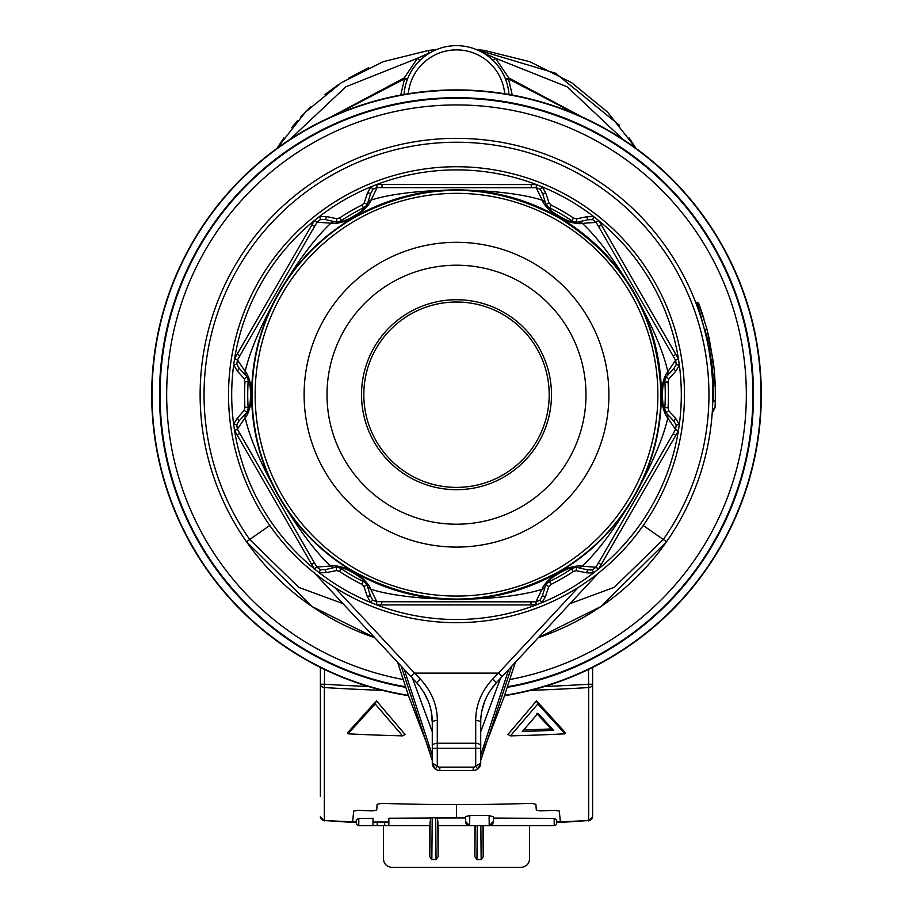 <?xml version="1.0" encoding="UTF-8"?>
<svg xmlns="http://www.w3.org/2000/svg" width="913" height="913" viewBox="0 0 913 913"><rect width="100%" height="100%" fill="white"/><g stroke="black" fill="none" stroke-linecap="round" stroke-linejoin="round"><path stroke-width="1.37" d="M556.702 822.054L588.68 820.536L560.445 822.419L559.281 811.052L555.104 810.288A2254.87 2254.87 0 0 1 540.462 810.881L536.285 810.048L535.897 804.353L531.731 803.337A2247.03 2247.03 0 0 1 381.269 803.337L377.103 804.353L376.715 810.048L372.538 810.881A2254.87 2254.87 0 0 1 357.896 810.288L353.719 811.052L352.555 822.419L356.298 822.419L356.298 823.092A2.511 2.511 0 0 0 358.798 825.592L429.92 825.592L430.708 818.048L432.214 817.82L431.849 859.59L429.783 856.656L429.783 825.592M592.617 667.426L592.617 816.405A4.177 4.143 180 0 1 588.68 820.536L588.645 687.546A2134.069 2134.069 0 0 1 530.647 690.342M320.383 749.299L320.383 684.236A4.177 3.31 0 0 0 324.355 687.546L324.32 820.536L356.298 822.054L356.298 819.885L358.798 818.39L372.995 818.322L372.995 825.592M507.948 734.463L536.536 700.853L565.056 732.363L565.056 733.824A2178.966 2178.966 0 0 1 510.413 735.867L507.948 734.463M376.464 700.853L405.052 734.463L402.587 735.867A2178.966 2178.966 0 0 1 347.944 733.824L375.186 703.957L376.464 700.853L347.944 732.363L347.944 733.824M374.684 637.662A256.359 256.359 0 0 1 246.499 541.751A256.359 256.359 0 0 0 374.684 637.662L312.269 606.654L246.499 541.751A256.359 256.359 0 0 1 456.5 138.342A256.359 256.359 0 0 1 666.501 541.751L600.708 606.666L538.316 637.662A256.359 256.359 0 0 0 666.501 541.751A256.359 256.359 0 0 1 538.316 637.662M598.506 573.044L496.398 682.673C485.899 694.61 480.672 707.895 480.717 722.514L480.717 762.971L477.716 768.974A7.521 7.521 0 0 1 473.196 770.481L439.804 770.481A7.521 7.521 0 0 1 435.284 768.974L432.283 762.971L432.283 722.514C432.363 707.986 427.136 694.702 416.602 682.673L314.494 573.044M708.979 350.215L710.896 362.975L710.679 361.308L711.729 361.308A1.666 1.666 0 0 1 713.395 362.769L707.119 329.855M712.791 400.967C712.38 411.74 712.38 411.74 712.791 400.967L713.624 400.967C713.315 411.74 713.315 411.74 713.624 400.967A257.204 257.204 0 0 0 713.567 386.359L715.176 384.624A258.87 258.87 0 0 1 715.29 401.012C714.982 409.675 714.982 409.675 715.29 401.012L715.153 405.189M704.619 330.221L700.408 314.277L695.535 302.043L698.628 303.127M705.509 333.759L706.046 335.995M706.947 339.933L707.119 340.754M456.5 89.908A304.794 304.794 0 0 0 152.654 370.632A304.794 304.794 0 0 0 408.499 695.695A304.794 304.794 0 0 1 152.654 370.632A304.794 304.794 0 0 1 456.5 89.908A304.794 304.794 0 0 1 760.346 370.632A304.794 304.794 0 0 1 504.501 695.695M480.717 731.758L500.529 678.233M752.951 394.701A296.451 296.451 0 0 1 507.628 686.713A296.451 296.451 0 0 0 473.619 98.752A296.451 296.451 0 0 0 162.035 360.532A296.451 296.451 0 0 0 405.383 686.713A296.451 296.451 0 0 1 162.035 360.532A296.451 296.451 0 0 1 473.619 98.752A296.451 296.451 0 0 1 752.951 394.701M410.884 676.533L414.548 673.109L420.265 678.998C431.598 691.278 437.281 705.11 437.293 720.483L437.293 743.262L475.707 743.262L475.707 748.272L437.293 748.272L437.293 766.304L435.284 768.974A7.521 7.521 0 0 1 432.283 762.971L437.293 766.304A4.177 4.177 0 0 0 439.804 767.148L473.196 767.148A4.177 4.177 0 0 0 475.707 766.304L475.707 748.272L480.717 748.272L480.717 738.549M432.283 746.263L432.283 748.272L437.293 748.272L437.293 743.262A5.01 3.001 0 0 0 432.283 746.263M423.472 691.655L428.414 701.595M431.301 711.855L432.283 722.514A5.01 2.031 0 0 1 437.293 720.483M481.699 711.82L484.552 701.686M489.585 691.552L496.398 682.673L492.735 678.998L498.452 673.109L502.116 676.533M569.997 603.653L614.266 587.321L663.295 539.503A252.456 252.456 0 0 0 456.5 142.245A252.456 252.456 0 0 0 249.706 539.503L298.779 587.356L343.003 603.653M412.471 678.233L432.283 731.758M480.717 746.263A5.01 3.001 0 0 0 475.707 743.262L475.707 720.483C475.764 705.019 481.436 691.187 492.735 678.998M401.206 666.136L432.283 760.472L427.729 745.932L408.613 696.026L397.634 662.302M432.283 755.222L404.276 669.434M508.724 669.434L480.717 755.222M515.366 662.302L504.033 697.018L485.043 746.526L480.717 760.483L511.805 666.125M477.716 768.974A7.521 7.521 0 0 0 480.717 762.971L475.707 766.304L477.716 768.974A7.521 7.521 0 0 1 473.196 770.481L473.196 767.148M475.707 720.483A5.01 2.031 -0 0 1 480.717 722.514M712.722 386.359L713.498 386.359A1.666 1.666 0 0 0 713.567 386.359L715.176 384.624A258.87 258.87 0 0 1 715.176 404.79A258.87 258.87 0 0 0 715.29 401.012L713.624 400.967M712.323 411.409L713.213 411.409L715.039 407.734M711.364 361.308L708.728 345.559M706.753 339.077L707.507 339.054L705.064 330.221M700.408 314.277L697.19 302.465M709.298 348.526L708.739 345.628M698.719 303.367L706.708 328.303L709.755 341.085A1.666 1.164 168 0 1 708.123 342.615L707.347 339.077M703.991 318.797L699.506 305.478M707.507 339.054L709.047 337.833L708.842 336.931L713.395 362.769A258.87 258.87 0 0 1 715.176 384.624A258.87 258.87 0 0 0 713.395 362.769L710.896 362.975M714.959 380.059L715.096 382.752M713.875 366.969C713.327 362.096 713.327 362.096 713.875 366.969M715.084 406.89L715.199 403.991M711.375 367.152L711.147 365.063M712.939 374.969A1.666 1.21 175.3 0 0 714.514 373.622M705.178 330.209L706.708 328.303M700.625 314.243L702.097 312.874M536.536 700.853L537.814 703.957L565.056 733.824M320.383 791.377L320.383 667.426M320.383 680.037L320.383 741.402M320.383 754.903L320.383 796.456M592.617 816.405L592.617 801.66M592.617 801.5L592.617 753.624M592.617 779.12L592.617 684.236A4.177 3.31 180 0 1 588.645 687.546L588.44 669.469M320.383 816.405A4.177 4.143 0 0 0 324.32 820.536L352.555 822.419M324.56 669.469L324.355 687.546A2134.069 2134.069 0 0 0 382.353 690.342M404.025 94.461A52.612 52.612 0 0 1 456.5 45.65A52.612 52.612 0 0 1 508.975 94.461A52.612 52.612 0 0 0 456.5 45.65A52.612 52.612 0 0 0 404.025 94.461M402.587 735.867L375.186 703.957M537.814 703.957L510.413 735.867M537.997 713.361L553.632 730.309A2174.903 2174.903 0 0 1 522.35 731.484L537.997 713.361M553.632 730.309L551.018 728.951A2173.431 2173.431 0 0 1 523.72 729.966M551.018 728.951L536.718 713.407M578.386 115.346L508.507 78.906L508.792 77.959L582.14 117.012M330.86 117.001L404.208 77.959L404.493 78.906L334.615 115.346M619.379 125.218L555.538 73.211L476.244 49.496L484.449 50.432L484.175 53.216L495.451 58.238L508.792 77.959A4.177 1.552 -21.7 0 0 505.654 79.522M368.704 67.665L348.321 78.347M338.643 84.475L325.039 94.427M310.717 106.889L300.628 117.172M297.718 120.413L291.624 127.672M407.118 80.116A4.177 0.742 21.7 0 0 404.493 78.906L400.727 95.055M407.346 79.522A4.177 1.552 21.7 0 0 404.208 77.959L417.549 58.238L345.822 86.815L289.992 139.404M283.875 137.943L276.924 148.42L305.456 112.082L341.382 82.672L383.163 61.696L428.551 50.432L428.825 53.216L417.549 58.238A4.177 1.13 46.2 0 1 419.763 60.6M428.551 50.432L436.756 49.496M623.008 139.404L567.178 86.815L495.451 58.238A4.177 1.13 -46.2 0 0 493.237 60.6M484.449 50.432L529.837 61.696L571.618 82.672L607.544 112.082L636.076 148.42L629.125 137.943M512.273 95.055L508.507 78.906A4.177 0.742 -21.7 0 0 505.882 80.116M383.437 825.592L383.437 858.996C383.962 864.04 386.747 866.814 391.78 867.35L521.22 867.35C526.253 866.814 529.038 864.04 529.563 858.996L529.563 825.592M489.117 815.571L493.305 816.736L493.385 821.426A4.177 4.177 90 0 1 489.208 825.592L489.117 815.571L469.818 815.492L469.533 825.592L465.516 821.426L465.573 817.968L465.63 816.61L469.818 815.492M483.217 825.592L483.217 856.656L481.151 859.59L476.951 859.59L474.874 856.656L475.148 825.592M474.874 825.592L474.874 856.656M493.385 821.426L489.391 825.592L554.202 825.592A2.511 2.511 0 0 0 556.702 823.092L556.702 819.885L554.202 818.39L493.362 818.105L493.305 816.736M489.391 825.592L469.716 825.592A4.177 4.177 -90 0 1 465.539 821.426L465.63 816.61M493.408 821.426L493.362 818.105M469.533 825.592L437.978 825.592L437.818 821.095L438.126 856.656L438.126 825.592M438.126 856.656L436.049 859.59L431.849 859.59M436.049 859.59L435.684 817.808L437.19 818.014L437.818 821.095M435.684 817.808L432.214 817.82M388.858 825.592L388.858 818.242L430.708 818.048M388.858 822.054L372.995 822.054M356.298 823.092L356.298 819.885M465.573 817.968L437.19 818.014M456.5 804.593L456.5 817.922M502.903 314.46A92.692 92.692 0 0 0 363.808 394.644A92.692 92.692 0 0 0 502.789 475.011A92.692 92.692 0 0 0 502.903 314.46M504.044 312.486A94.986 94.986 0 0 1 538.727 442.257A94.986 94.986 0 0 1 408.956 476.928A94.986 94.986 0 0 1 374.273 347.157A94.986 94.986 0 0 1 504.044 312.486M558.847 217.728C490.726 181.288 422.571 181.231 354.404 217.591L349.85 219.816C340.686 222.932 334.375 224.062 330.917 223.194C298.209 253.175 254.83 328.212 245.209 371.408C247.685 373.965 249.854 380.002 251.726 389.497L251.714 399.62C249.831 409.115 247.651 415.141 245.175 417.709C254.499 460.323 298.037 536.171 330.677 566.037C334.135 565.181 340.435 566.311 349.611 569.438L354.153 571.686C422.274 608.126 490.429 608.172 558.596 571.823L563.15 569.586C572.314 566.471 578.625 565.352 582.083 566.208C614.723 536.33 658.113 461.305 667.791 418.006C665.315 415.449 663.146 409.412 661.274 399.917L660.944 394.85C658.444 317.633 624.412 258.596 558.847 217.728L554.625 214.897C547.355 208.529 543.224 203.622 542.242 200.198C500.678 186.96 413.224 186.743 371.032 200.073C370.05 203.496 365.919 208.392 358.626 214.76L354.404 217.591A204.444 204.444 0 0 0 354.153 571.686L358.375 574.505C365.645 580.885 369.776 585.792 370.758 589.216C412.322 602.454 499.776 602.671 541.968 589.33C542.95 585.918 547.081 581.022 554.374 574.642L558.596 571.823A204.444 204.444 0 0 0 660.944 394.85L661.286 389.783C663.169 380.299 665.349 374.262 667.825 371.705C658.501 329.091 614.963 253.243 582.323 223.377C578.865 224.233 572.565 223.103 563.389 219.965L558.847 217.728M545.814 193.157L542.584 193.476L545.597 203.291A6.676 6.425 154.1 0 0 542.242 200.198L536.216 187.758L376.978 187.644L376.864 184.472L536.422 184.586L542.39 186.96L545.814 193.157L549.044 203.006L551.224 205.117A211.93 211.93 0 0 1 573.569 218.047L576.491 218.869L586.637 216.758L593.724 216.632L598.745 220.626L601.427 225.077L678.427 358.866L679.363 365.211L675.711 371.283L668.795 378.998L668.042 381.954A211.93 211.93 0 0 1 668.031 407.757L668.773 410.702L675.677 418.439L679.318 424.511L678.382 430.856L601.188 564.542L598.506 568.982L593.473 572.965L586.386 572.828L576.251 570.705L573.318 571.527L571.572 568.89A208.769 208.769 0 0 1 549.546 581.592C545.244 580.406 572.702 564.565 571.572 568.89A8.354 8.354 0 0 1 576.457 567.509L572.086 567.658M573.318 571.527A211.93 211.93 0 0 1 550.961 584.423L548.781 586.534L545.917 585.119L548.234 581.387M548.462 581.079L558.722 571.926L555.264 574.209A6.676 4.143 -127 0 1 554.374 574.642A204.843 204.843 0 0 1 358.375 574.505A6.676 4.143 -52.9 0 1 357.497 574.072L350.421 569.986A6.676 4.143 -67 0 1 349.611 569.438A204.843 204.843 0 0 1 251.714 399.62A6.676 4.143 7.1 0 1 251.657 398.65L251.657 390.479A6.676 4.143 -7 0 1 251.726 389.497A204.843 204.843 0 0 1 349.85 219.816A6.676 4.143 67.1 0 1 350.66 219.28L357.736 215.194A6.676 4.143 53 0 1 358.626 214.76A204.843 204.843 0 0 1 554.625 214.897A6.676 4.143 127.1 0 1 555.503 215.331L562.579 219.428A6.676 4.143 113 0 1 563.389 219.965A204.843 204.843 0 0 1 661.286 389.783A6.676 4.143 -172.9 0 1 661.343 390.764L661.343 398.935A6.676 4.143 173 0 1 661.274 399.917A204.843 204.843 0 0 1 563.15 569.586A6.676 4.143 -112.9 0 1 562.34 570.134L555.264 574.209C549.295 579.55 545.985 583.555 545.335 586.249A6.676 6.425 -154 0 1 541.968 589.33L535.931 601.77L540.005 600.183L542.299 596.052L545.335 586.249M560.913 570.773L571.686 567.692M545.917 585.119A8.354 8.354 0 0 1 549.546 581.592L550.961 584.423M668.031 407.757L664.869 407.563A208.769 208.769 0 0 0 664.892 382.136C661.708 379.009 661.697 410.702 664.869 407.563A208.769 208.769 0 0 0 664.892 382.136A208.769 208.769 0 0 1 664.869 407.563A8.354 8.354 0 0 0 666.102 412.482L664.036 408.602M663.888 408.248L661.092 394.793L661.343 398.935C662.975 406.764 664.79 411.637 666.798 413.543A6.676 6.425 146 0 1 667.791 418.006L675.54 429.452L676.213 425.127L673.771 421.076L666.798 413.543M661.183 392.316L663.911 381.451M664.071 381.075L666.136 377.229A8.354 8.354 0 0 0 664.892 382.136L668.042 381.954M551.224 205.117L549.809 207.959A208.769 208.769 0 0 1 571.823 220.684A8.354 8.354 0 0 0 576.696 222.064L572.303 221.916M548.485 208.13L546.179 204.421A8.354 8.354 0 0 0 549.809 207.959C545.506 209.145 572.953 224.997 571.823 220.684L573.569 218.047M571.915 221.87L558.87 217.568M556.77 216.244L548.724 208.461M325.268 219.542L320.543 219.451L317.131 222.19L330.917 223.194A6.676 6.425 94.1 0 1 335.276 221.836L325.268 219.542L326.614 216.575L336.749 218.709L339.682 217.876A211.93 211.93 0 0 1 362.039 204.991L363.454 207.822A208.769 208.769 0 0 0 341.428 220.524C340.298 224.838 367.756 209.009 363.454 207.822A208.769 208.769 0 0 0 341.428 220.524A208.769 208.769 0 0 1 363.454 207.822A8.354 8.354 0 0 0 367.083 204.295L364.766 208.027M364.538 208.335L354.278 217.488L357.736 215.194C363.705 209.864 367.015 205.859 367.665 203.165A6.676 6.425 26 0 1 371.032 200.073L377.069 187.644L377.012 184.472M352.087 218.629L341.314 221.711M340.914 221.756L336.543 221.905L336.749 218.709M339.682 217.876L341.428 220.524A8.354 8.354 0 0 1 336.543 221.905M248.929 408.339L246.864 412.185A8.354 8.354 0 0 0 248.108 407.266A208.769 208.769 0 0 1 248.131 381.851A208.769 208.769 0 0 0 248.108 407.266C251.292 410.405 251.303 378.712 248.131 381.851A208.769 208.769 0 0 0 248.108 407.266L244.958 407.46A211.93 211.93 0 0 1 244.969 381.657L244.228 378.701L237.323 370.975L233.682 364.903L234.618 358.558L314.414 220.547L319.527 216.449L326.614 216.575M244.969 381.657L248.131 381.851A8.354 8.354 0 0 0 246.898 376.932L248.964 380.812M249.112 381.166L251.908 394.621M251.817 397.098L249.089 407.963M364.515 581.284L366.821 584.993A8.354 8.354 0 0 0 363.191 581.455A208.769 208.769 0 0 1 341.177 568.731A208.769 208.769 0 0 0 363.191 581.455C367.494 580.269 340.047 564.405 341.177 568.731A208.769 208.769 0 0 0 363.191 581.455L361.776 584.286A211.93 211.93 0 0 1 339.431 571.367L336.509 570.534L326.363 572.656L319.276 572.771L314.255 568.788L311.573 564.337L234.573 430.548L233.637 424.203L237.289 418.131L244.205 410.405L244.958 407.46M339.431 571.367L341.177 568.731A8.354 8.354 0 0 0 336.304 567.35L340.697 567.498M341.085 567.532L354.13 571.846M356.23 573.17L364.276 580.953M586.386 572.828L587.732 569.872L577.724 567.578A6.676 6.425 -85.9 0 0 582.083 566.208L595.869 567.224L598.745 562.408M577.724 567.578C575.087 566.79 569.963 567.635 562.34 570.134L563.743 569.575M672.801 434.348L598.414 563.001L601.188 564.542M675.871 435.398L673.143 433.755L675.54 429.452L678.313 430.982M675.711 371.283L673.817 368.635L666.821 376.156A6.676 6.425 -145.9 0 0 667.825 371.705L675.586 360.27L598.643 226.607L596.109 222.384L582.323 223.377A6.676 6.425 86 0 0 577.963 222.007L587.972 219.725L592.697 219.645L596.052 222.304L598.745 220.626A224.803 224.803 0 0 1 678.427 358.866L675.586 360.27L678.359 358.741M666.821 376.156C664.824 378.039 662.998 382.912 661.343 390.764L661.56 389.269M563.972 219.987L562.579 219.428C570.18 221.927 575.304 222.783 577.963 222.007M545.597 203.291C546.236 205.961 549.535 209.979 555.503 215.331L554.317 214.395M335.276 221.836C337.913 222.624 343.037 221.768 350.66 219.28L349.257 219.839M367.665 203.165L370.701 193.351L367.46 193.031L370.895 186.834L376.864 184.472A224.803 224.803 0 0 1 536.422 184.586L536.319 187.758L536.285 184.586M251.452 388.995L251.657 390.479C250.025 382.65 248.21 377.777 246.202 375.859A6.676 6.425 -34 0 1 245.209 371.408L237.46 359.962L314.586 226.413L311.812 224.872M314.414 220.547L317.131 222.19L314.586 226.413M237.289 418.131L239.183 420.767L246.179 413.258A6.676 6.425 34.1 0 0 245.175 417.709L237.414 429.144L240.142 434.052M246.179 413.258C248.176 411.364 250.002 406.502 251.657 398.65L251.44 400.145M246.202 375.859L239.229 368.338L237.323 370.975M314.015 562.203L239.799 433.458L237.083 435.09M349.028 569.427L350.421 569.986C342.82 567.487 337.696 566.631 335.037 567.407A6.676 6.425 -94 0 1 330.677 566.037L316.891 567.03L314.175 568.662M311.573 564.337L314.357 562.796L316.948 567.11L320.303 569.769L325.028 569.689L326.363 572.656M370.416 595.938L372.709 600.069L370.61 602.454L367.186 596.257L370.416 595.938L367.403 586.123A6.676 6.425 -25.9 0 0 370.758 589.216L376.784 601.656L382.399 601.747M367.403 586.123C366.764 583.453 363.465 579.435 357.497 574.072L358.683 575.019M335.037 567.407L325.028 569.689M530.316 601.85L381.714 601.747L381.76 604.92L376.578 604.828L370.61 602.454A224.803 224.803 0 0 1 319.276 572.771L320.303 569.769M530.944 605.034L531.001 601.85L535.931 601.77L535.988 604.942L381.76 604.92M548.781 586.534L545.54 596.383L542.105 602.58L540.005 600.183M545.54 596.383L542.299 596.052M587.732 569.872L592.457 569.963L595.869 567.224L598.586 568.856M535.988 604.942L542.105 602.58A224.803 224.803 0 0 0 593.473 572.965L592.457 569.963M675.586 429.361L678.382 430.856A224.803 224.803 0 0 1 598.506 568.982L595.812 567.304M673.817 368.635L676.248 364.595L679.363 365.211A224.803 224.803 0 0 1 679.318 424.511L676.213 425.127M675.677 418.439L673.771 421.076M676.248 364.595L675.631 360.35M542.584 193.476L540.291 189.333L542.39 186.96A224.803 224.803 0 0 1 593.724 216.632L592.697 219.645M586.637 216.758L587.972 219.725M540.291 189.333L536.319 187.758M376.978 187.644L372.995 189.219L370.701 193.351M372.995 189.219L370.895 186.834A224.803 224.803 0 0 0 319.527 216.449L320.543 219.451M362.039 204.991L364.219 202.869L367.46 193.031M317.188 222.11L314.494 220.432A224.803 224.803 0 0 0 234.618 358.558L237.414 360.053L236.787 364.287L239.229 368.338M236.787 364.287L233.682 364.903A224.803 224.803 0 0 0 233.637 424.203L236.752 424.819L237.369 429.053L234.573 430.548A224.803 224.803 0 0 0 314.255 568.788L316.948 567.11M239.183 420.767L236.752 424.819M367.186 596.257L363.956 586.408L361.776 584.286M372.709 600.069L376.681 601.656L376.578 604.828A224.803 224.803 0 0 0 536.136 604.931L536.022 601.758M342.375 592.058A227.976 227.976 0 0 1 342.649 197.197A227.976 227.976 0 0 1 684.476 394.861A227.976 227.976 0 0 1 342.375 592.058M643.243 525.466L666.501 541.751M334.751 587.447L414.548 673.109L498.452 673.109L578.249 587.447M402.975 679.489A289.763 289.763 0 0 1 456.5 104.938A289.763 289.763 0 0 1 510.036 679.489M405.589 687.318A297.01 297.01 0 0 1 160.597 369.149A297.01 297.01 0 0 1 456.5 97.702A297.01 297.01 0 0 1 752.403 369.149A297.01 297.01 0 0 1 507.423 687.318M504.627 695.341A304.463 304.463 0 0 0 760.004 370.564A304.463 304.463 0 0 0 456.5 90.239A304.463 304.463 0 0 0 152.996 370.564A304.463 304.463 0 0 0 408.373 695.341M269.757 525.466L246.499 541.751A256.359 256.359 0 0 1 456.5 138.342M439.804 767.148L439.804 770.481A7.521 7.521 0 0 1 435.284 768.974M416.602 682.673L420.265 678.998M713.567 386.359A257.204 257.204 0 0 0 711.729 362.975L711.729 361.308M713.213 411.409L713.338 409.321M707.484 339.67L708.123 342.615L707.518 342.615M504.718 93.742A48.435 48.435 0 0 0 408.282 93.742M544.547 686.508A2130.759 2130.759 0 0 0 588.44 684.236L592.617 684.236M320.383 684.236L324.56 684.236A2130.759 2130.759 0 0 0 368.453 686.508M482.954 825.592L483.217 856.656M481.151 859.59L480.854 825.592M477.248 825.592L476.951 859.59M554.202 825.592L554.202 818.39M429.783 856.656L430.091 821.095M384.681 822.419L384.681 825.592M377.172 822.419L377.172 825.592M358.798 818.39L358.798 825.592M521.323 282.608A129.498 129.498 0 0 0 327.002 394.61A129.498 129.498 0 0 0 521.175 506.898A129.498 129.498 0 0 0 521.323 282.608M532.793 262.784A152.391 152.391 0 0 0 304.109 394.599A152.391 152.391 0 0 0 532.599 526.733A152.391 152.391 0 0 0 532.793 262.784M557.307 220.387A201.362 201.362 0 0 0 255.138 394.564A201.362 201.362 0 0 0 557.056 569.164A201.362 201.362 0 0 0 557.307 220.387M576.251 570.705L576.457 567.509M668.773 410.702L666.102 412.482M668.795 378.998L666.136 377.229M675.917 354.324L673.201 355.956M601.427 225.077L598.643 226.607M598.825 220.752L596.052 222.304M576.491 218.869L576.696 222.064M549.044 203.006L546.179 204.421M531.286 187.667L531.24 184.483M381.999 187.553L382.056 184.38M367.083 204.295L364.219 202.869M239.857 355.648L237.129 354.016M237.414 360.053L234.687 358.421M246.898 376.932L244.228 378.701M246.864 412.185L244.205 410.405M237.369 429.053L234.641 430.674M336.304 567.35L336.509 570.534M366.821 584.993L363.956 586.408M376.681 601.656L376.715 604.828M432.283 762.971L432.557 764.968M480.443 764.968L480.717 762.971M712.448 409.321L715.05 407.597M707.621 343.105L708.123 343.105A1.666 1.666 0 0 0 709.755 341.085M713.475 382.182L715.141 383.78M707.997 333.359L708.602 335.893M324.309 820.913L320.383 816.747M588.691 820.913L592.617 816.747M388.858 822.419L372.995 822.419M556.702 822.419L560.445 822.419M562.579 219.428L558.916 217.591M251.657 390.479L251.908 394.564M350.421 569.986L354.084 571.812M554.077 575.144L555.264 574.209M661.548 400.419L661.343 398.935M358.923 214.27L357.736 215.194"/></g></svg>

